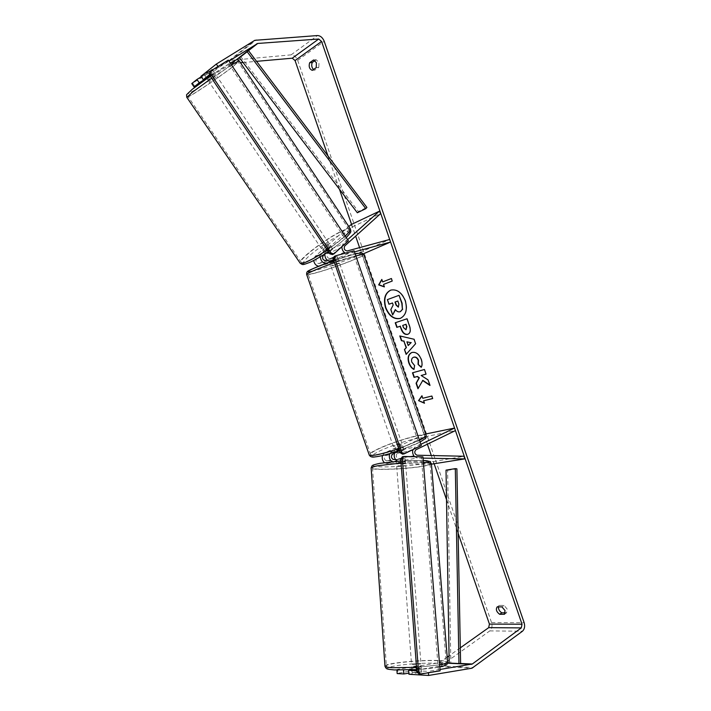 <?xml version="1.0" encoding="UTF-8"?>
<svg xmlns="http://www.w3.org/2000/svg" width="711" height="711" viewBox="0 0 711 711"><rect width="100%" height="100%" fill="white"/><g stroke="black" fill="none" stroke-linecap="round" stroke-linejoin="round"><path stroke-width="0.53" stroke-dasharray="3.56 2.67" d="M327.158 260.173L337.325 256.715L329.993 258.626C327.256 258.057 326.447 256.431 327.567 253.747L332.677 248.957L328.242 251.179L326.731 248.93L321.576 253.507L320.261 256.778M324.776 253.96L326.029 251.472L331.184 246.886L326.731 248.93M348.825 226.569L314.982 256.511L313.693 260.475M318.652 266.234L363.348 253.827M350.976 224.667L352.416 226.845L316.502 258.751C315.382 261.399 316.191 263.008 318.91 263.559L361.081 251.961L389.699 239.474M347.608 239.687L343.191 243.651L341.884 246.717M345.297 253.187L348.132 253.64L354.469 251.898M361.935 254.44L361.081 251.961M326.705 263.132L333.637 261.221L338.214 259.302L333.708 260.466M352.416 226.845L380.758 213.496M328.242 251.179L324.74 254.307M337.227 256.653L338.125 259.248M332.748 258.635L333.637 261.221M332.704 249.152L331.184 246.886M394.383 453.334L399.262 450.996L404.097 449.912L397.333 453.307C395.574 455.547 395.947 457.315 398.427 458.622L405.163 458.755L405.448 461.572L400.542 462.337L392.081 461.715M405.163 458.755L400.337 459.635L395.485 459.546M389.815 453.618L391.628 451.663L398.382 448.445L403.19 447.512L396.436 450.73L394.987 452.036M431.426 464.176L386.668 463.519L384.411 462.639M382.474 455.564L384.518 453.031L423.987 434.341L424.831 436.794L455.431 430.599M433.603 464.212L433.39 461.617L386.473 460.826C384.002 459.537 383.638 457.786 385.398 455.582L424.831 436.794M423.045 458.115L417.215 458L414.513 456.702M412.958 449.601L414.948 447.157L420.868 444.304M423.987 434.341L425.676 433.994M397.68 461.199L405.377 461.475M433.39 461.617L464.256 456.258M404.079 450.072L403.19 447.512M399.262 450.996L398.382 448.445M400.337 459.635L400.542 462.337M412.949 667.06C417.313 667.06 420.041 666.767 421.143 666.189L419.89 665.967C415.544 665.967 412.815 666.26 411.722 666.838L412.949 667.06M421.605 672.135L417.117 671.877L412.167 672.739L416.637 672.944L421.605 672.135L421.259 667.709L416.299 668.5L416.637 672.944M396.196 459.448L396.267 460.373L396.196 459.448L400.417 458.719L400.657 461.91L405.492 461.981L405.243 458.817L401.022 459.582L401.253 462.737L396.427 462.665L396.329 461.315L396.534 463.981L405.59 463.385L396.534 463.981M405.243 458.817L400.417 458.719M396.196 459.493L401.022 459.582M412.158 672.686L411.82 668.26L416.779 667.478L417.117 671.877M416.779 667.478L411.82 668.26M416.299 668.5L421.259 667.709M400.657 461.91L405.492 461.981M401.253 462.737L396.427 462.665M397.84 465.909L405.768 465.652L397.84 465.909M412.762 664.598C417.126 664.598 419.854 664.305 420.948 663.736L419.703 663.523C415.357 663.532 412.638 663.816 411.536 664.385L412.762 664.598M437.887 660.697C420.245 659.755 383.513 663.63 386.393 666.216C386.908 666.856 389.37 667.309 393.778 667.549C411.074 668.687 449.716 664.589 446.188 662.074C445.575 661.381 442.811 660.919 437.887 660.697M422.334 466.22C405.661 469.224 370.067 470.371 372.484 467.749C372.902 467.127 375.186 466.434 379.354 465.678C395.671 462.55 433.008 461.359 430.039 463.99C429.56 464.674 426.991 465.421 422.334 466.22M400.364 318.377L400.515 318.324C406.23 315.391 407.918 309.498 405.572 300.646C402.097 292.434 397.271 288.888 391.103 289.999L390.952 290.044M504.463 614.277L506.588 612.775L507.156 609.051L504.037 605.372L499.273 605.443L498.473 606.91M316.208 67.625L318.812 67.367L314.875 70.078L313.498 69.5M314.991 60.559L316.182 59.733L319.008 62.497L318.812 67.367M209.861 75.535L214.473 72.726L210.34 75.881L208.101 72.549L201.284 76.779M200.955 76.281L212.109 69.367L208.101 72.549M327.922 155.833L339.458 189.259M351.572 224.383L355.633 236.159M359.579 247.624L427.382 444.197M431.293 455.529L434.243 464.096M446.508 499.646L458.133 533.348M194.885 86.493L192.628 83.178L229.111 60.506L291.083 54.863C293.972 54.978 296.167 56.791 297.66 60.302L491.55 622.605C492.51 626.178 491.923 628.942 489.79 630.897L440.838 665.94L398.018 673.228L397.733 669.309L396.871 669.638L403.528 670.109M505.272 612.784L506.588 612.775M408.923 674.268L421.587 672.082L416.406 671.922L408.834 673.148M397.156 673.566L398.018 673.228M416.797 670.749L428.298 671.38L428.404 672.766M411.029 669.904L421.223 668.278L416.104 668.011L403.519 670.011M440.002 669.469L428.298 671.38M447.21 657.16L438.998 662.812L397.733 669.309M209.549 74.699L218.659 67.527L228.969 61.11M217.975 66.505L218.659 67.527M201.631 82.272L231.253 63.741L240.487 62.764M243.073 62.532L256.564 61.342M460.319 647.837L449.05 655.853M210.34 75.881L206.59 78.228M192.628 83.178L191.774 83.578M214.358 72.726L212.109 69.367M312.28 70.345L314.875 70.078M313.578 59.964L316.182 59.733M421.223 668.278L421.525 672.215M416.104 668.011L416.406 671.922M497.14 606.927L499.273 605.443M501.904 606.865L504.037 605.372M389.255 304.139L387.664 299.527L399.36 295.216M392.774 302.868L393.174 305.001M390.81 309.623L393.467 304.895M391.112 309.525L392.943 314.849M400.391 311.631C398.578 312.12 396.987 311.391 395.636 309.436L395.485 309.747M422.201 395.654L422.769 398.267M423.054 398.142L431.826 396.045M432.679 398.498L432.119 395.911M423.916 400.622L424.476 403.235M391.672 278.419L392.232 281.041M384.322 286.684L383.833 284.32L392.534 280.943M382.971 281.814L381.905 279.681M407.199 341.724L408.478 345.439M400.071 335.841L414.06 339.254M414.353 339.138L415.597 343.715M415.891 343.6L406.132 354.389M403.004 325.3L403.759 327.495L406.239 329.637M406.994 318.777L395.236 322.767M407.296 318.67L409.776 325.887C411.198 330.268 410.647 333.032 408.141 334.17L407.998 334.223M418.175 388.384L422.841 380.341M426.04 374.11L424.751 369.373L412.78 372.724M430.235 385.309L428.333 379.798L421.445 375.355M411.731 352.567L412.282 352.363C416.228 351.643 419.321 353.971 421.561 359.357C422.61 362.734 422.592 365.338 421.499 367.187L421.205 367.311M413.535 357.278C411.945 358.14 411.473 359.722 412.122 362.032L414.566 365.49M414.86 365.374L413.998 369.453M398.462 307.054L399.182 303.979L398.133 300.922M214.686 75.206L207.674 79.836L214.686 75.206M204.315 74.859L212.225 69.385L204.315 74.859L206.279 77.766L204.297 74.824M207.674 79.836L206.821 78.574L211.22 75.881L208.696 72.131M325.123 254.085L329.033 252.316L327.247 249.659L330.944 246.379L332.721 249.019L328.811 250.796L327.042 248.166L323.354 251.445L325.123 254.085L328.811 250.796M328.971 245.491C325.283 247.535 323.167 249.17 322.634 250.379L323.789 250.085C327.487 248.032 329.611 246.406 330.144 245.179L328.971 245.491M332.721 249.019L329.033 252.316M212.207 69.358L214.74 73.117L210.358 75.855L207.816 72.078M211.22 75.881L206.848 78.61M210.358 75.855L214.74 73.117M327.247 249.659L330.944 246.379M327.042 248.166L323.354 251.445M327.709 243.606C324.012 245.659 321.905 247.286 321.363 248.495L322.51 248.192C326.216 246.139 328.331 244.504 328.873 243.295L327.709 243.606M216.082 77.286L209.078 81.925L216.082 77.286M193.276 91.648C206.857 80.903 240.256 58.791 238.167 61.884L232.079 67.216C218.108 78.13 186.389 99.131 187.917 96.412L193.276 91.648M308.334 260.715C323.674 254.076 353.874 230.791 349.074 229.449C348.088 228.915 345.502 229.626 341.324 231.582C325.78 238.638 296.967 260.821 301.366 262.501C302.255 262.999 304.575 262.403 308.334 260.715M331.717 263.728L338.809 261.026L331.717 263.728M333.575 260.67L338.365 259.702L337.316 256.671L328.713 259.657L337.316 256.671M333.521 260.51L332.641 257.951M330.206 263.977L329.557 262.092L329.771 262.715L334.437 261.426L333.397 258.413M395.547 452.863L399.76 452.063L398.72 449.059L403.093 446.979L404.124 449.965L399.911 450.774L395.547 452.863L394.507 449.876L395.805 449.014L398.88 447.797L399.911 450.774M395.36 447.734L394.09 448.659C395.458 448.73 397.884 448.028 401.368 446.552L402.622 445.637C401.262 445.566 398.835 446.268 395.36 447.734M399.76 452.063L404.124 449.965M334.437 261.426L329.771 262.715M333.69 260.99L338.365 259.702M398.72 449.059L403.093 446.979M398.88 447.797L394.507 449.876M394.623 445.61L393.352 446.517L400.631 444.411L401.884 443.504L394.623 445.61M332.464 265.878L339.556 263.186L332.464 265.878M353.411 256.769C359.668 255.053 362.699 254.556 362.494 255.267C362.281 257.035 333.841 267.798 317.87 272.215C311.16 274.099 307.872 274.668 308.005 273.931C307.792 272.34 337.476 261.088 353.411 256.769M417.046 441.131C422.885 438.305 425.427 436.447 424.68 435.567C423.018 433.141 393.947 441.584 379.007 448.721C372.715 451.689 369.933 453.671 370.653 454.64C371.871 457.173 402.222 448.401 417.046 441.131M348.39 240.86L346.924 241.536L226.978 61.137L209.665 71.882M228.293 60.097L226.978 61.137M332.428 254.565L346.924 241.536M421.303 445.566L419.73 445.877L352.62 251.445L334.197 256.458M354.087 250.787L352.62 251.445M402.55 454.169L419.73 445.877M422.947 456.871L421.365 457.164L438.429 670.749L418.877 673.957M440.109 670.837L438.429 670.749M402.337 456.773L421.365 457.164M240.753 56.649L358.424 211.54L366.894 207.425M357.34 212.767L358.424 211.54M446.028 470.131L447.61 470.353L450.827 663.043L460.612 663.487L449.165 662.972M447.61 470.353L456.897 468.851M450.827 663.043L449.174 663.079M314.982 256.511L321.576 253.507M319.799 266.136L326.047 263.381M327.567 253.747L344.737 245.979M329.993 258.626L347.208 250.974M318.91 263.559L325.522 260.617M333.575 260.057L348.132 253.64M326.029 251.472L343.191 243.651M316.502 258.751L323.105 255.764M384.518 453.031L391.628 451.663M386.668 463.519L393.814 462.23M398.427 458.622L416.993 455.209M397.333 453.307L415.864 449.787M385.398 455.582L392.516 454.222M396.436 450.73L414.948 447.157M398.631 461.359L417.215 458M386.473 460.826L393.61 459.51M384.953 665.923C385.575 663.167 421.534 659.63 438.883 660.537C444.055 660.768 446.961 661.257 447.61 661.985L447.646 662.359M439.629 664.838L416.539 667.327M416.717 669.593C426.28 668.971 433.977 668.082 439.798 666.945C433.39 668.171 425.693 669.051 416.717 669.611M444.002 663.932L437.407 663.203C424.387 662.865 410.985 663.639 397.182 665.532C385.371 667.585 384.535 669.051 394.676 669.94M401.057 463.065L423.392 462.39M431.373 463.536L431.408 463.892C430.902 464.612 428.2 465.394 423.312 466.238C406.896 469.171 372.093 470.522 371.151 468.193M379.896 463.376C370.351 465.403 371.338 466.585 382.865 466.914C396.267 466.869 409.154 465.892 421.499 463.99L427.453 462.621M423.232 460.426L400.897 460.959L423.232 460.399M491.55 622.605L524.14 622.658M297.66 60.302L324.216 41.265M439.3 666.589L471.98 668.216M438.998 662.812L447.548 663.203M439.656 662.536L447.619 662.901M231.937 63.51L236.719 59.795M231.253 63.741L236.123 59.937M229.111 60.506L254.814 40.314M230.72 59.991L256.449 39.807M291.083 54.863L317.524 35.55M489.79 630.897L522.452 631.235M440.838 665.94L473.517 667.54M186.842 97.389C188.317 98.002 219.219 77.383 232.959 66.665L239.26 60.897M230.115 65.536C221.841 71.98 206.43 82.698 196.512 88.937C186.024 95.398 184.682 95.47 192.477 89.133C200.564 82.752 217.344 71.056 227.44 64.772C237.652 58.569 238.549 58.817 230.115 65.536M350.523 229.155L350.212 228.675C349.181 228.115 346.461 228.862 342.071 230.924C326.811 237.874 298.46 259.239 299.926 262.821M310.174 262.146C301.117 265.754 300.931 263.532 309.623 255.498C320.083 246.717 330.899 239.509 342.062 233.892C351.598 229.804 352.203 231.75 343.875 239.731C335.396 247.357 319.23 258.102 310.174 262.146M327.184 249.97C334.57 244.948 340.578 240.318 345.199 236.07M231.564 65.021L211.647 78.201M355.864 255.951L334.481 262.679M306.725 274.659C307.614 274.961 311.045 274.268 317.017 272.589C333.788 267.94 363.632 256.644 363.872 254.796L363.792 254.538M355.189 253.969L333.761 260.608L352.123 254.796C362.957 252.014 363.668 252.752 354.256 257.018C342.755 261.826 330.544 266.118 317.621 269.896L312.111 271.309M426.209 435.541L426.049 435.088C424.298 432.546 393.778 441.407 378.083 448.908C372.475 451.538 369.498 453.458 369.133 454.667M398.773 448.623L419.472 440.242M417.241 443.433C407.207 448.268 388.944 454.409 379.176 456.24C369.516 457.706 369.88 455.858 380.252 450.712C392.508 445.246 404.71 441.131 416.85 438.376C427.062 436.598 427.195 438.287 417.241 443.433M338.809 261.026L338.214 259.302M330.144 245.179L331.157 246.69M405.59 463.385L405.448 461.572M402.622 445.637L403.217 447.352M421.143 666.189L421.294 668.153M411.722 666.838L412.167 672.739M405.768 465.652L420.948 663.736M372.484 467.749L386.393 666.216M430.039 463.99L446.188 662.074M396.702 466.247L411.536 664.385M214.473 72.726L215.593 74.397M325.176 254.147L322.634 250.379M346.23 237.616C341.564 242.051 335.583 246.726 328.304 251.641M210.278 76.157L230.248 63.039M321.363 248.495L209.078 81.925M349.074 229.449L238.167 61.884M301.366 262.501L187.917 96.412M328.873 243.295L216.988 76.486M399.44 450.561L420.085 442.038M395.574 452.925L394.09 448.659M393.352 446.517L330.953 266.136M424.68 435.567L362.494 255.267M370.653 454.64L308.005 273.931M401.884 443.504L339.556 263.186"/><path stroke-width="1.07" d="M320.261 256.778C320.857 261.186 322.91 263.328 326.42 263.212L326.705 263.132M313.693 260.475C314.298 263.763 315.951 265.683 318.652 266.234M348.825 226.569L350.976 224.667L379.292 211.238L380.758 213.496L344.737 245.979C343.626 248.708 344.453 250.37 347.208 250.974L389.699 239.474L390.579 242.033L354.469 251.898M341.884 246.717C341.911 249.552 343.049 251.712 345.297 253.187M324.74 254.307L323.105 255.764C321.985 258.431 322.794 260.048 325.522 260.617L327.158 260.173M363.348 253.827L390.579 242.033M333.708 260.466L330.899 261.239C326.998 261.195 324.963 258.768 324.776 253.96M379.292 211.238L347.608 239.687M392.081 461.715C389.504 459.662 388.748 456.96 389.815 453.618M384.411 462.639C382.429 460.737 381.789 458.382 382.474 455.564M431.426 464.176L464.496 458.933L464.256 456.258L416.993 455.209C414.486 453.867 414.113 452.063 415.864 449.787L455.431 430.599L454.56 428.066L420.868 444.304M414.513 456.702C412.762 454.622 412.238 452.258 412.958 449.601M395.485 459.546L393.61 459.51C391.13 458.213 390.766 456.444 392.516 454.222L394.383 453.334M425.676 433.994L454.56 428.066M394.987 452.036C393.361 456.053 394.258 459.11 397.68 461.199M464.496 458.933L423.045 458.115M396.258 460.373L396.329 461.315L396.267 460.373M405.279 300.753C401.795 292.532 396.969 288.986 390.801 290.097C384.918 293.021 383.167 298.94 385.558 307.845C389.05 316.128 393.938 319.657 400.213 318.43C405.928 315.497 407.616 309.605 405.279 300.753M390.952 290.044C385.184 293.039 383.478 298.94 385.86 307.747C389.29 315.933 394.125 319.479 400.364 318.377M504.463 614.277L505.023 610.553L501.904 606.865L497.14 606.927C495.611 609.416 496.456 611.878 499.682 614.313L504.463 614.277M316.413 62.737L316.208 67.625L312.28 70.345C309.454 69.163 308.574 66.621 309.658 62.719L313.578 59.964L316.413 62.737M422.547 380.465L429.942 385.433L428.049 379.923L421.152 375.479L426.058 374.146L424.458 369.498L412.478 372.804L414.06 377.399L417.135 376.563L419.063 377.888L416.077 383.238L417.97 388.748L422.841 380.341L429.8 385.024M406.114 347.652L403.892 341.209L401.413 340.693L399.778 335.947L414.06 339.254L415.597 343.715L406.132 354.389L404.443 349.492L406.408 347.546L403.892 341.209M228.969 61.11L257.711 43.46L318.715 39.016L321.585 41.46L522.025 624.214L521.296 627.893L472.3 664.012L440.002 669.469M256.564 61.342L292.239 58.204L295.056 60.542L327.922 155.833M339.458 189.259L351.572 224.383M355.633 236.159L359.579 247.624M427.382 444.197L431.293 455.529M434.243 464.096L446.508 499.646M458.133 533.348L489.435 624.107L488.679 627.662L460.319 647.837M424.476 403.235L418.557 400.64L421.907 395.778L422.769 398.267L431.826 396.045L432.697 398.551L423.623 400.755L424.476 403.235M382.669 281.911L381.807 279.405L378.652 284.898L384.393 286.915L383.531 284.409L392.232 281.041L391.361 278.516L382.669 281.911L391.37 278.534M407.696 334.33L407.661 334.348C404.737 334.917 402.497 332.988 400.942 328.544L400.151 326.26L396.818 327.371L395.236 322.767L406.994 318.777L409.483 325.994C410.896 330.375 410.354 333.139 407.847 334.277L407.99 334.223C405.039 334.81 402.799 332.872 401.235 328.438L400.151 326.26M413.998 369.453C411.856 368.52 410.123 366.325 408.789 362.868C407.314 357.811 408.247 354.389 411.589 352.62L411.989 352.478C415.935 351.758 419.028 354.087 421.268 359.473C422.316 362.85 422.298 365.463 421.205 367.311L418.059 364.37L418.201 360.308C417.153 357.864 415.642 356.842 413.669 357.242L413.393 357.331C411.687 358.148 411.162 359.757 411.829 362.148L414.566 365.49L413.998 369.453M209.549 74.699L203.239 79.668L200.955 76.281L216.34 64.061L254.814 40.314L317.524 35.55C320.457 35.719 322.687 37.63 324.216 41.265L524.14 622.658C525.136 626.355 524.576 629.217 522.452 631.235L471.98 668.216L428.617 675.45L408.923 674.268L408.621 670.295L416.797 670.749M313.498 69.5C311.676 67.563 311.267 65.216 312.253 62.479L314.991 60.559M498.473 606.91C498.367 609.38 499.478 611.344 501.806 612.811L505.272 612.784M408.834 673.148L403.812 673.966L397.156 673.566L396.907 670.055M428.404 672.766L428.617 675.45M403.528 670.109L403.812 673.966M408.621 670.295L411.029 669.904M216.34 64.061L217.975 66.505M194.041 86.911L199.24 82.814L196.965 79.454L191.774 83.578L194.041 86.911L201.631 82.272M240.487 62.764L243.073 62.532M449.05 655.853L447.21 657.16M203.239 79.668L209.861 75.535M206.59 78.228L199.24 82.814M201.284 76.779L196.965 79.454M309.658 62.719L312.253 62.479M499.682 614.313L501.806 612.811M400.169 311.711L400.115 311.729C398.293 312.227 396.694 311.498 395.334 309.543L392.65 314.955L390.81 309.623L393.174 305.001L392.472 302.966L388.961 304.237L387.362 299.624L399.058 295.314L401.804 303.304L402.408 309.258L400.391 311.631M399.058 295.314L402.106 303.197L402.408 309.258M402.71 309.152L400.462 311.605M392.472 302.975L388.961 304.237M395.485 309.747L392.65 314.955M424.378 402.933L418.557 400.64M418.841 400.515L421.979 395.974M423.623 400.755L432.679 398.498M381.905 279.681L378.954 284.8L384.322 286.684M406.905 341.831L408.185 345.555L410.905 342.666L406.905 341.831L410.905 342.666M411.198 342.551L408.185 345.555M404.186 341.102L401.413 340.693M401.706 340.587L400.133 336.027M406.372 354.122L404.443 349.492M404.737 349.385L406.408 347.546M405.945 329.744L406.585 326.545L405.83 324.367L402.702 325.407L403.466 327.602L405.945 329.744M406.043 329.708L406.879 326.438L405.83 324.367M406.132 324.26L402.702 325.407M400.453 326.153L396.818 327.371M397.111 327.264L395.529 322.661M412.78 372.724L414.353 377.274L417.419 376.448L419.348 377.772L416.362 383.122L418.175 388.384M421.152 375.479L426.04 374.11M414.033 369.196C411.998 368.227 410.354 366.085 409.083 362.752C407.634 357.793 408.514 354.389 411.731 352.567M421.33 367.036L418.059 364.37M418.352 364.245L418.503 360.193C417.446 357.749 415.935 356.726 413.962 357.126L413.535 357.278M398.32 307.116L398.88 304.077L397.831 301.02L395.005 302.051L396.063 305.117L398.32 307.116M397.831 301.029L395.307 301.944L396.365 305.019L398.462 307.054M206.279 77.766L206.821 78.574L206.279 77.766M329.264 261.266L329.549 262.092L329.273 261.266M348.39 240.86L228.293 60.097L210.98 70.842L210.847 74.024L331.228 253.152L333.886 253.916L348.39 240.86M210.847 74.024L209.532 75.055L209.665 71.882L210.98 70.842M209.532 75.055L329.771 253.809L331.228 253.152M333.886 253.916L332.428 254.565L329.771 253.809M421.303 445.566L354.087 250.787L335.654 255.809L334.73 258.528L401.759 452.409L404.124 453.876L421.303 445.566M334.73 258.528L333.263 259.177L334.197 256.458L335.654 255.809M333.263 259.177L400.186 452.711L401.759 452.409M404.124 453.876L402.55 454.169L400.186 452.711M422.947 456.871L440.109 670.837L420.557 674.055L418.548 671.788L416.868 671.691L400.764 459.093L402.337 458.808L403.919 456.48L422.947 456.871M416.868 671.691L418.877 673.957L420.557 674.055M418.548 671.788L402.337 458.808M403.919 456.48L402.337 456.773L400.764 459.093M239.438 57.751L248.486 50.641L366.894 207.425L365.801 208.661L357.34 212.767L239.438 57.751L247.161 51.734L365.801 208.661M248.486 50.641L247.161 51.734M458.959 663.523L460.612 663.487L456.897 468.851L455.316 468.629L446.028 470.131L449.174 663.079L458.959 663.523L455.316 468.629M330.899 261.239L333.575 260.057M423.392 462.39C429.071 462.585 431.746 463.083 431.408 463.892L447.61 661.985C448.099 662.839 445.442 663.79 439.629 664.838M416.539 667.327L392.694 667.718C388.09 667.46 385.522 666.998 384.98 666.323L384.953 665.923M394.676 669.94L416.717 669.593M447.646 662.359C446.126 665.434 448.748 664.607 439.798 666.98C445.53 665.727 446.926 664.723 444.002 663.932M371.151 468.193L371.133 467.838C371.56 467.18 373.95 466.452 378.305 465.661L401.057 463.065M427.453 462.621C430.413 461.528 429.009 460.79 423.232 460.426C434.821 462.239 428.431 460.906 431.373 463.536M416.717 669.611L394.285 669.94C386.135 669.06 386.615 669.327 384.98 666.323L371.133 467.838L372.084 465.776C372.751 465.705 370.475 465.367 379.683 463.385L400.897 460.95L379.896 463.376M295.056 60.542L321.585 41.46M489.435 624.107L522.025 624.214M447.548 663.203L471.642 664.305M447.619 662.901L449.165 662.972M460.612 663.487L472.3 664.012M488.679 627.662L521.296 627.893M292.239 58.204L318.715 39.016M236.719 59.795L257.711 43.46M236.123 59.937L257.009 43.673M413.962 357.126L413.393 357.331M211.647 78.201L192.326 92.243L186.842 97.389M299.926 262.821L300.246 263.292C301.171 263.808 303.597 263.186 307.525 261.426C313.018 258.893 319.568 255.071 327.184 249.97M345.199 236.07C349.581 231.946 351.252 229.484 350.212 228.675L239.358 61.057C239.474 60.435 236.879 61.759 231.564 65.021M334.481 262.679C317.959 268.545 308.672 272.446 306.628 274.393L306.725 274.659M312.111 271.309C301.064 273.886 313.515 267.603 333.761 260.608C315.506 267.38 306.77 271.06 307.561 271.638C306.956 271.682 306.645 272.606 306.628 274.393L369.293 455.138C372.395 456.266 382.216 454.089 398.773 448.623M369.133 454.667L369.293 455.138C370.395 456.817 372.191 457.422 374.688 456.951C380.696 456.249 388.944 454.116 399.44 450.561M419.472 440.242C424.609 437.638 426.804 435.923 426.049 435.088L363.872 254.796C364.103 254.103 361.437 254.485 355.864 255.951M328.304 251.641C321.23 256.387 315.08 259.959 309.863 262.359C301.5 265.461 303.117 264.803 300.246 263.292L186.726 97.22L186.584 94.714L192.272 89.284L210.278 76.157M350.523 229.155C350.523 232.568 352.576 230.426 346.23 237.616M230.248 63.039C240.567 57.751 235.679 59.688 239.26 60.897M426.209 435.541C425.151 438.278 429.168 436.199 420.085 442.038M355.189 253.969C364.414 252.067 360.753 253.258 362.175 253.08L363.792 254.538"/></g></svg>
